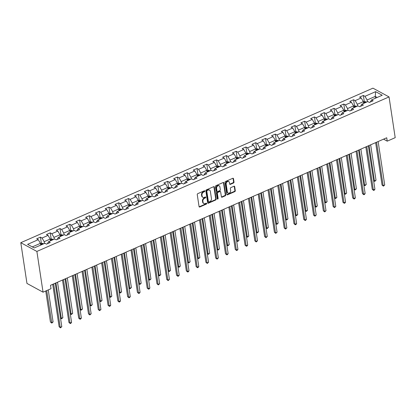 <?xml version="1.0" encoding="UTF-8"?>
<svg xmlns="http://www.w3.org/2000/svg" width="416" height="416" viewBox="0 0 416 416"><rect width="100%" height="100%" fill="white"/><g stroke="black" fill="none" stroke-linecap="round" stroke-linejoin="round"><path stroke-width="0.62" d="M204.812 191.058A0.53 0.406 118.6 0 0 204.313 190.783L197.766 193.653A0.754 0.577 118.6 0 0 197.252 194.589L199.066 206.591A0.754 0.577 118.6 0 0 199.784 206.986L206.326 204.116A0.53 0.406 118.6 0 0 206.185 203.18L205.338 203.554A2.418 1.851 118.6 0 1 203.861 203.544A2.418 1.851 118.6 0 1 203.044 202.285L202.894 201.287A2.418 1.851 118.6 0 1 204.542 198.286L205.39 197.917A0.53 0.406 118.6 0 0 205.249 196.981L204.402 197.356A2.418 1.851 118.6 0 1 202.925 197.345A2.418 1.851 118.6 0 1 202.108 196.087L201.958 195.083A2.418 1.851 118.6 0 1 203.606 192.088L204.454 191.714A0.53 0.406 118.6 0 0 204.812 191.058M202.925 197.345L202.488 197.106A2.418 1.851 118.6 0 1 201.672 195.848L201.521 194.849A2.418 1.851 118.6 0 1 203.169 191.849L204.017 191.48A0.53 0.406 118.6 0 0 204.365 190.762M199.139 206.799A0.754 0.577 118.6 0 0 199.352 206.747L205.894 203.876A0.53 0.406 118.6 0 0 206.237 203.164M203.861 203.544L203.424 203.31A2.418 1.851 118.6 0 1 202.613 202.046L202.462 201.048A2.418 1.851 118.6 0 1 204.11 198.052L204.953 197.678A0.53 0.406 118.6 0 0 205.301 196.96M233.485 182.993A0.754 0.577 118.6 0 0 234 182.057L233.49 178.688A0.754 0.577 118.6 0 0 232.773 178.292L225.508 181.48A0.754 0.577 118.6 0 0 224.994 182.416L226.808 194.418A0.754 0.577 118.6 0 0 227.521 194.813L234.79 191.625A0.754 0.577 118.6 0 0 235.305 190.689L234.686 186.623A0.754 0.577 118.6 0 0 233.974 186.228L230.864 187.59A0.754 0.577 118.6 0 0 230.35 188.526L230.651 190.544A2.023 1.55 118.6 0 1 229.887 192.634A2.023 1.55 118.6 0 1 228.041 193.045A2.023 1.55 118.6 0 1 227.36 191.989L226.164 184.09A2.023 1.55 118.6 0 1 226.928 182A2.023 1.55 118.6 0 1 228.779 181.589A2.023 1.55 118.6 0 1 229.46 182.645L229.658 183.96A0.754 0.577 118.6 0 0 230.376 184.356L233.485 182.993L233.048 182.759A0.754 0.577 118.6 0 0 233.563 181.818L233.054 178.454A0.754 0.577 118.6 0 0 232.981 178.24M36.884 251.441L43.051 292.188L51.017 288.694L50.502 285.298L386.719 137.769L387.234 141.164L395.2 137.665L389.038 96.918L36.884 251.441L20.8 242.684L372.949 88.161L389.038 96.918M214.339 187.091A0.754 0.577 118.6 0 0 213.621 186.696L206.357 189.883A0.754 0.577 118.6 0 0 205.842 190.819L207.657 202.821A0.754 0.577 118.6 0 0 208.374 203.216L215.639 200.028A0.754 0.577 118.6 0 0 216.154 199.092L214.339 187.091L213.907 186.857A0.754 0.577 118.6 0 0 213.834 186.644M215.93 185.682L223.2 182.494A0.754 0.577 118.6 0 1 223.912 182.889L225.727 194.891A0.754 0.577 118.6 0 1 225.212 195.827L222.102 197.194A0.754 0.577 118.6 0 1 221.39 196.794L220.652 191.927A0.754 0.577 118.6 0 0 219.934 191.532L217.875 192.436A0.754 0.577 118.6 0 0 217.36 193.372L218.124 198.442A0.53 0.406 118.6 0 1 217.261 198.817L215.415 186.618A0.754 0.577 118.6 0 1 215.93 185.682M364.296 101.592L363.371 95.462L359.606 97.115L361.192 97.978L355.17 100.62L353.584 99.757L349.82 101.41L351.406 102.274L345.384 104.915L343.798 104.052L340.033 105.7L341.624 106.569L335.603 109.21L334.012 108.347L330.252 109.996L331.838 110.859L325.816 113.5L324.23 112.637L320.466 114.291L322.052 115.154L316.03 117.796L314.444 116.932L310.679 118.586L312.265 119.449L306.244 122.091L304.658 121.228L300.893 122.876L302.479 123.744L296.457 126.386L294.871 125.523L291.106 127.171L292.692 128.034L286.671 130.676L285.085 129.813L281.32 131.466L282.911 132.33L276.89 134.971L275.298 134.108L271.539 135.762L273.125 136.625L267.103 139.266L265.517 138.403L261.752 140.052L263.338 140.92L257.317 143.562L255.731 142.698L251.966 144.347L253.552 145.21L247.53 147.852L245.944 146.988L242.18 148.642L243.766 149.505L237.744 152.147L236.158 151.284L232.393 152.937L233.984 153.8L227.958 156.442L226.372 155.579L222.612 157.227L224.198 158.09L218.176 160.737L216.585 159.869L212.826 161.522L214.412 162.386L208.39 165.027L206.804 164.164L203.039 165.818L204.625 166.681L198.604 169.322L197.018 168.459L193.253 170.113L194.839 170.976L188.817 173.618L187.231 172.754L183.466 174.403L185.052 175.266L179.031 177.913L177.445 177.044L173.68 178.698L175.271 179.561L169.25 182.203L167.658 181.34L163.899 182.993L165.485 183.856L159.463 186.498L157.877 185.635L154.112 187.288L155.698 188.152L149.677 190.793L148.091 189.93L144.326 191.578L145.912 192.442L139.89 195.088L138.304 194.22L134.54 195.874L136.126 196.737L130.104 199.378L128.518 198.515L124.753 200.169L126.339 201.032L120.318 203.674L118.732 202.81L114.967 204.459L116.558 205.327L110.536 207.969L108.945 207.106L105.186 208.754L106.772 209.617L100.75 212.259L99.164 211.396L95.399 213.049L96.985 213.912L90.964 216.554L89.378 215.691L85.613 217.344L87.199 218.208L81.177 220.849L79.591 219.986L75.826 221.634L77.412 222.503L71.391 225.144L69.805 224.281L66.04 225.93L67.631 226.793L61.61 229.434L60.018 228.571L56.259 230.225L57.845 231.088L51.823 233.73L50.237 232.866L46.472 234.52L48.058 235.383L42.037 238.025L40.451 237.162L36.686 238.81L38.272 239.678L27.607 244.353L34.216 247.952L44.881 243.272L46.467 244.135L50.232 242.486L48.646 241.623L47.367 243.74M363.371 95.462L364.957 96.33L375.622 91.65L382.226 95.248L371.566 99.923L373.152 100.786L369.387 102.44L367.801 101.577L361.78 104.218L363.366 105.082L359.601 106.735L358.015 105.872L351.993 108.514L353.579 109.377L349.82 111.03L348.228 110.162L342.207 112.809L343.793 113.672L340.033 115.32L338.447 114.457L332.42 117.099L334.012 117.962L330.247 119.616L328.661 118.752L322.639 121.394L324.225 122.257L320.46 123.911L318.874 123.048L312.853 125.689L314.439 126.552L310.674 128.206L309.088 127.338L303.066 129.984L304.652 130.848L300.888 132.496L299.302 131.633L293.28 134.274L294.866 135.138L291.106 136.791L289.515 135.928L283.494 138.57L285.085 139.433L281.32 141.086L279.734 140.223L273.712 142.865L275.298 143.728L271.534 145.376L269.948 144.513L263.926 147.155L265.512 148.023L261.747 149.672L260.161 148.808L254.14 151.45L255.726 152.313L251.961 153.967L250.375 153.104L244.353 155.745L245.939 156.608L242.174 158.262L240.588 157.399L234.567 160.04L236.153 160.904L232.393 162.552L230.802 161.689L224.78 164.33L226.372 165.199L222.607 166.847L221.021 165.984L214.999 168.626L216.585 169.489L212.82 171.142L211.234 170.279L205.213 172.921L206.799 173.784L203.034 175.438L201.448 174.574L195.426 177.216L197.012 178.079L193.248 179.728L191.662 178.864L185.64 181.506L187.226 182.374L183.466 184.023L181.875 183.16L175.854 185.801L177.445 186.664L173.68 188.318L172.094 187.455L166.072 190.096L167.658 190.96L163.894 192.613L162.308 191.745L156.286 194.392L157.872 195.255L154.107 196.903L152.521 196.04L146.5 198.682L148.086 199.545L144.321 201.198L142.735 200.335L136.713 202.977L138.299 203.84L134.534 205.494L132.948 204.63L126.927 207.272L128.513 208.135L124.753 209.789L123.162 208.92L117.14 211.567L118.732 212.43L114.967 214.079L113.381 213.216L107.359 215.857L108.945 216.72L105.18 218.374L103.594 217.511L97.573 220.152L99.159 221.016L95.394 222.669L93.808 221.806L87.786 224.448L89.372 225.311L85.608 226.964L84.022 226.096L78 228.743L79.586 229.606L75.826 231.254L74.235 230.391L68.214 233.033L69.8 233.896L66.04 235.55L64.454 234.686L58.427 237.328L60.018 238.191L56.254 239.845L54.668 238.982L48.646 241.623M357.588 106.059L357.323 104.286L363.345 101.644L363.61 103.418M360.506 106.34L361.78 104.218M363.345 101.644L361.192 97.978M357.323 104.286L355.17 100.62M347.802 110.349L347.537 108.576L353.558 105.934L353.824 107.708M350.719 110.63L351.993 108.514M353.558 105.934L351.406 102.274M347.537 108.576L345.384 104.915M338.021 114.644L337.75 112.871L343.772 110.23L344.042 112.003M340.933 114.925L342.207 112.809M343.772 110.23L341.624 106.569M337.75 112.871L335.603 109.21M328.234 118.94L327.964 117.166L333.986 114.525L334.256 116.298M331.146 119.22L332.42 117.099M333.986 114.525L331.838 110.859M327.964 117.166L325.816 113.5M318.448 123.235L318.178 121.462L324.199 118.82L324.47 120.588M321.36 123.516L322.639 121.394M324.199 118.82L322.052 115.154M318.178 121.462L316.03 117.796M308.662 127.525L308.391 125.752L314.418 123.11L314.683 124.883M311.579 127.806L312.853 125.689M314.418 123.11L312.265 119.449M308.391 125.752L306.244 122.091M298.875 131.82L298.61 130.047L304.632 127.405L304.897 129.178M301.792 132.101L303.066 129.984M304.632 127.405L302.479 123.744M298.61 130.047L296.457 126.386M289.089 136.115L288.824 134.342L294.845 131.7L295.11 133.474M292.006 136.396L293.28 134.274M294.845 131.7L292.692 128.034M288.824 134.342L286.671 130.676M279.308 140.41L279.037 138.637L285.059 135.996L285.329 137.764M282.22 140.691L283.494 138.57M285.059 135.996L282.911 132.33M279.037 138.637L276.89 134.971M269.521 144.7L269.251 142.927L275.272 140.286L275.543 142.059M272.433 144.981L273.712 142.865M275.272 140.286L273.125 136.625M269.251 142.927L267.103 139.266M259.735 148.996L259.464 147.222L265.486 144.581L265.756 146.354M262.652 149.276L263.926 147.155M265.486 144.581L263.338 140.92M259.464 147.222L257.317 143.562M249.948 153.291L249.683 151.518L255.705 148.876L255.97 150.649M252.866 153.572L254.14 151.45M255.705 148.876L253.552 145.21M249.683 151.518L247.53 147.852M240.162 157.586L239.897 155.813L245.918 153.166L246.184 154.939M243.079 157.867L244.353 155.745M245.918 153.166L243.766 149.505M239.897 155.813L237.744 152.147M230.376 161.876L230.11 160.103L236.132 157.461L236.402 159.234M233.293 162.157L234.567 160.04M236.132 157.461L233.984 153.8M230.11 160.103L227.958 156.442M220.594 166.171L220.324 164.398L226.346 161.756L226.616 163.53M223.506 166.452L224.78 164.33M226.346 161.756L224.198 158.09M220.324 164.398L218.176 160.737M210.808 170.466L210.538 168.693L216.559 166.052L216.83 167.825M213.72 170.747L214.999 168.626M216.559 166.052L214.412 162.386M210.538 168.693L208.39 165.027M201.022 174.762L200.751 172.988L206.773 170.342L207.043 172.115M203.939 175.042L205.213 172.921M206.773 170.342L204.625 166.681M200.751 172.988L198.604 169.322M191.235 179.052L190.97 177.278L196.992 174.637L197.257 176.41M194.152 179.332L195.426 177.216M196.992 174.637L194.839 170.976M190.97 177.278L188.817 173.618M181.449 183.347L181.184 181.574L187.205 178.932L187.47 180.705M184.366 183.628L185.64 181.506M187.205 178.932L185.052 175.266M181.184 181.574L179.031 177.913M171.668 187.642L171.397 185.869L177.419 183.227L177.689 185M174.58 187.923L175.854 185.801M177.419 183.227L175.271 179.561M171.397 185.869L169.25 182.203M161.881 191.932L161.611 190.164L167.632 187.517L167.903 189.29M164.793 192.218L166.072 190.096M167.632 187.517L165.485 183.856M161.611 190.164L159.463 186.498M152.095 196.227L151.824 194.454L157.846 191.812L158.116 193.586M155.007 196.508L156.286 194.392M157.846 191.812L155.698 188.152M151.824 194.454L149.677 190.793M142.308 200.522L142.043 198.749L148.065 196.108L148.33 197.881M145.226 200.803L146.5 198.682M148.065 196.108L145.912 192.442M142.043 198.749L139.89 195.088M132.522 204.818L132.257 203.044L138.278 200.403L138.544 202.176M135.439 205.098L136.713 202.977M138.278 200.403L136.126 196.737M132.257 203.044L130.104 199.378M122.736 209.108L122.47 207.334L128.492 204.693L128.757 206.466M125.653 209.388L126.927 207.272M128.492 204.693L126.339 201.032M122.47 207.334L120.318 203.674M112.954 213.403L112.684 211.63L118.706 208.988L118.976 210.761M115.866 213.684L117.14 211.567M118.706 208.988L116.558 205.327M112.684 211.63L110.536 207.969M103.168 217.698L102.898 215.925L108.919 213.283L109.19 215.056M106.08 217.979L107.359 215.857M108.919 213.283L106.772 209.617M102.898 215.925L100.75 212.259M93.382 221.993L93.111 220.22L99.133 217.578L99.403 219.352M96.299 222.274L97.573 220.152M99.133 217.578L96.985 213.912M93.111 220.22L90.964 216.554M83.595 226.283L83.33 224.51L89.352 221.868L89.617 223.642M86.512 226.564L87.786 224.448M89.352 221.868L87.199 218.208M83.33 224.51L81.177 220.849M73.809 230.578L73.544 228.805L79.565 226.164L79.83 227.937M76.726 230.859L78 228.743M79.565 226.164L77.412 222.503M73.544 228.805L71.391 225.144M64.022 234.874L63.757 233.1L69.779 230.459L70.049 232.232M66.94 235.154L68.214 233.033M69.779 230.459L67.631 226.793M63.757 233.1L61.61 229.434M54.241 239.169L53.971 237.396L59.992 234.754L60.263 236.522M57.153 239.45L58.427 237.328M59.992 234.754L57.845 231.088M53.971 237.396L51.823 233.73M44.455 243.459L44.184 241.686L50.206 239.044L50.476 240.817M50.206 239.044L48.058 235.383M44.184 241.686L42.037 238.025M32.292 246.906L40.425 243.339L40.69 245.112M40.425 243.339L38.272 239.678M43.051 292.188L26.962 283.431L20.8 242.684M383.552 139.157L387.234 141.164M375.528 98.186L375.263 96.413L367.104 99.991L367.375 101.764M377.182 97.458L375.263 96.413L375.622 91.65M370.292 102.045L371.566 99.923M367.104 99.991L364.957 96.33M41.376 243.292L40.451 237.162M53.18 239.632A2.038 0.931 66.3 0 0 52.671 239.19L51.173 238.992L50.237 232.866M60.949 234.702L60.018 228.571M70.73 230.407L69.805 224.281M80.517 226.117L79.591 219.986M90.303 221.822L89.378 215.691M102.107 218.161A2.038 0.931 66.3 0 0 101.598 217.719L100.1 217.521L99.164 211.396M111.894 213.871A2.038 0.931 66.3 0 0 111.384 213.424L109.886 213.226L108.945 207.106M119.662 208.941L118.732 202.81M131.466 205.28A2.038 0.931 66.3 0 0 130.957 204.838L129.459 204.641L128.518 198.515M139.23 200.351L138.304 194.22M149.016 196.056L148.091 189.93M158.803 191.766L157.877 185.635M168.589 187.47L167.658 181.34M178.37 183.175L177.445 177.044M190.18 179.52A2.038 0.931 66.3 0 0 189.67 179.072L188.172 178.875L187.231 172.754M197.943 174.59L197.018 168.459M209.747 170.929A2.038 0.931 66.3 0 0 209.238 170.487L207.74 170.29L206.804 164.164M217.516 166L216.585 159.869M227.302 161.704L226.372 155.579M239.106 158.049A2.038 0.931 66.3 0 0 238.597 157.607L237.099 157.409L236.158 151.284M246.87 153.119L245.944 146.988M256.656 148.824L255.731 142.698M268.46 145.168A2.038 0.931 66.3 0 0 267.951 144.726L266.453 144.524L265.517 138.403M276.229 140.239L275.298 134.108M286.016 135.944L285.085 129.813M297.82 132.283A2.038 0.931 66.3 0 0 297.31 131.841L295.812 131.643L294.871 125.523M305.583 127.358L304.658 121.228M317.387 123.698A2.038 0.931 66.3 0 0 316.878 123.256L315.38 123.058L314.444 116.932M327.174 119.402A2.038 0.931 66.3 0 0 326.664 118.96L325.166 118.763L324.23 112.637M334.942 114.473L334.012 108.347M344.724 110.183L343.798 104.052M354.51 105.888L353.584 99.757M207.73 203.034A0.754 0.577 118.6 0 0 207.938 202.982L215.207 199.794A0.754 0.577 118.6 0 0 215.722 198.853L213.907 186.857M207.178 190.518A0.53 0.406 118.6 0 0 206.814 191.178L208.411 201.708A0.53 0.406 118.6 0 0 208.91 201.989L209.804 201.594A2.418 1.851 118.6 0 0 211.453 198.598L210.361 191.396A2.418 1.851 118.6 0 0 209.55 190.138A2.418 1.851 118.6 0 0 208.068 190.128L207.178 190.518L206.742 190.284A0.53 0.406 118.6 0 0 206.383 190.939L206.814 191.178M208.588 201.984L208.151 201.75A0.53 0.406 118.6 0 1 207.974 201.474L206.383 190.939M209.55 190.138L209.113 189.899A2.418 1.851 118.6 0 0 207.636 189.894L208.068 190.128M206.742 190.284L207.636 189.894M221.458 197.007A0.754 0.577 118.6 0 0 221.671 196.955L224.78 195.593A0.754 0.577 118.6 0 0 225.295 194.652L223.48 182.655A0.754 0.577 118.6 0 0 223.408 182.442M220.397 191.537L219.965 191.298A0.754 0.577 118.6 0 0 219.502 191.298L217.438 192.202A0.754 0.577 118.6 0 0 216.923 193.138L217.688 198.203L218.124 198.442M217.277 198.879A0.53 0.406 118.6 0 0 217.688 198.203M219.887 186.878A2.023 1.55 118.6 0 0 219.206 185.827A2.023 1.55 118.6 0 0 217.36 186.233A2.023 1.55 118.6 0 0 216.596 188.323L217.017 191.11A0.754 0.577 118.6 0 0 217.734 191.506L219.794 190.601A0.754 0.577 118.6 0 0 220.308 189.665L219.887 186.878M219.206 185.827L218.774 185.588A2.023 1.55 118.6 0 0 216.923 185.999A2.023 1.55 118.6 0 0 216.159 188.089L216.596 188.323M217.272 191.5L216.835 191.266A0.754 0.577 118.6 0 1 216.58 190.871L216.159 188.089M229.731 184.174A0.754 0.577 118.6 0 0 229.939 184.122L233.048 182.759M228.779 181.589L228.342 181.355A2.023 1.55 118.6 0 0 226.491 181.761A2.023 1.55 118.6 0 0 225.727 183.851L226.164 184.09M228.041 193.045L227.604 192.806A2.023 1.55 118.6 0 1 226.923 191.755L225.727 183.851M226.876 194.631A0.754 0.577 118.6 0 0 227.089 194.579L234.354 191.391A0.754 0.577 118.6 0 0 234.868 190.455L234.255 186.389A0.754 0.577 118.6 0 0 234.182 186.176M40.477 243.688L41.387 243.282L42.884 243.485A2.038 0.931 66.3 0 1 43.394 243.927M45.75 291.002L50.44 322.015L51.527 322.608L53.092 321.922L48.251 289.905M42.203 244.447A2.038 0.931 -113.7 0 0 42.032 244.265L41.283 244.598A2.038 0.931 66.3 0 1 41.449 244.78M46.686 290.597L51.802 323.107L50.44 322.015M53.092 321.922L51.802 323.107M52.718 284.326L59.134 326.747L60.221 327.34L53.654 283.915M61.792 326.654L60.497 327.839L60.221 327.34L61.792 326.654L55.224 283.228M60.497 327.839L59.134 326.747M51.173 238.992L50.258 239.392M51.99 240.157A2.038 0.931 -113.7 0 0 51.818 239.975L51.064 240.302A2.038 0.931 66.3 0 1 51.236 240.484M55.957 282.906L61.313 318.313L62.878 317.626L57.522 282.214M60.46 317.85L61.589 318.812L60.471 317.949M62.878 317.626L61.589 318.812M60.044 235.097L60.96 234.697L62.457 234.894A2.038 0.931 66.3 0 1 62.967 235.336M61.776 235.862A2.038 0.931 -113.7 0 0 61.604 235.68L60.85 236.007A2.038 0.931 66.3 0 1 61.022 236.189M65.744 278.611L71.1 314.018L72.665 313.331L67.309 277.924M70.242 313.555L71.375 314.517L70.257 313.654M72.665 313.331L71.375 314.517M62.504 280.03L68.921 322.457L70.008 323.045L63.44 279.62M71.573 322.358L70.912 323.268L70.283 323.544L70.008 323.045L71.573 322.358L65.005 278.933M70.283 323.544L68.921 322.457M72.29 275.74L78.707 318.162L79.794 318.755L73.226 275.33M81.359 318.063L80.699 318.978L80.07 319.254L79.794 318.755L81.359 318.063L74.792 274.638M80.07 319.254L78.707 318.162M69.831 230.802L70.746 230.402L72.244 230.599A2.038 0.931 66.3 0 1 72.753 231.041M71.557 231.566A2.038 0.931 -113.7 0 0 71.391 231.384L70.637 231.717A2.038 0.931 66.3 0 1 70.808 231.899M75.53 274.316L80.881 309.728L82.451 309.036L77.095 273.629M80.028 309.26L81.162 310.227L80.044 309.364M82.451 309.036L81.162 310.227M79.617 226.512L80.532 226.106L82.03 226.309A2.038 0.931 66.3 0 1 82.534 226.751M81.344 227.271A2.038 0.931 -113.7 0 0 81.177 227.089L80.423 227.422A2.038 0.931 66.3 0 1 80.595 227.604M85.311 270.026L90.667 305.432L92.238 304.746L86.882 269.334M89.814 304.97L90.948 305.932L89.83 305.068M92.238 304.746L90.948 305.932M89.404 222.217L90.319 221.816L91.811 222.014A2.038 0.931 66.3 0 1 92.321 222.456M91.13 222.981A2.038 0.931 -113.7 0 0 90.958 222.799L90.21 223.127A2.038 0.931 66.3 0 1 90.376 223.309M95.098 265.73L100.454 301.137L102.024 300.451L96.668 265.039M99.601 300.674L100.729 301.636L99.616 300.773M102.024 300.451L100.729 301.636M82.077 271.445L88.488 313.867L89.575 314.46L83.013 271.034M91.146 313.773L89.856 314.959L89.575 314.46L91.146 313.773L84.578 270.348M89.856 314.959L88.488 313.867M91.858 267.15L98.275 309.572L99.362 310.164L92.794 266.739M100.932 309.478L99.642 310.664L99.362 310.164L100.932 309.478L94.364 266.053M99.642 310.664L98.275 309.572M101.644 262.855L108.061 305.282L109.148 305.869L102.58 262.444M110.718 305.183L110.053 306.098L109.429 306.368L109.148 305.869L110.718 305.183L104.151 261.758M109.429 306.368L108.061 305.282M100.1 217.521L99.19 217.922M100.916 218.686A2.038 0.931 -113.7 0 0 100.745 218.504L99.991 218.832A2.038 0.931 66.3 0 1 100.162 219.014M104.884 261.435L110.24 296.842L111.805 296.156L106.454 260.749M109.387 296.379L110.516 297.341L109.403 296.478M111.805 296.156L110.516 297.341M111.431 258.565L117.848 300.986L118.934 301.579L112.367 258.154M120.505 300.888L119.839 301.803L119.21 302.078L118.934 301.579L120.505 300.888L113.937 257.462M119.21 302.078L117.848 300.986M109.886 213.226L108.971 213.626M110.703 214.391A2.038 0.931 -113.7 0 0 110.531 214.209L109.777 214.542A2.038 0.931 66.3 0 1 109.949 214.724M114.67 257.14L120.026 292.552L121.592 291.86L116.236 256.454M119.168 292.084L120.302 293.051L119.184 292.188M121.592 291.86L120.302 293.051M121.217 254.27L127.634 296.691L128.721 297.284L122.153 253.859M130.286 296.598L129.626 297.508L128.996 297.783L128.721 297.284L130.286 296.598L123.718 253.172M128.996 297.783L127.634 296.691M118.758 209.336L119.673 208.931L121.17 209.134A2.038 0.931 66.3 0 1 121.68 209.576M120.489 210.096A2.038 0.931 -113.7 0 0 120.318 209.914L119.564 210.246A2.038 0.931 66.3 0 1 119.735 210.428M124.457 252.85L129.808 288.257L131.378 287.57L126.022 252.158M128.955 287.794L130.088 288.756L128.97 287.893M131.378 287.57L130.088 288.756M131.004 249.974L137.42 292.396L138.507 292.989L131.94 249.564M140.072 292.302L139.412 293.212L138.783 293.488L138.507 292.989L140.072 292.302L133.505 248.877M138.783 293.488L137.42 292.396M129.459 204.641L128.544 205.041M130.27 205.806A2.038 0.931 -113.7 0 0 130.104 205.624L129.35 205.951A2.038 0.931 66.3 0 1 129.522 206.133M134.238 248.555L139.594 283.962L141.164 283.275L135.808 247.868M138.741 283.499L139.875 284.461L138.757 283.598M141.164 283.275L139.875 284.461M140.79 245.679L147.202 288.106L148.288 288.699L141.721 245.268M149.859 288.007L149.198 288.922L148.569 289.193L148.288 288.699L149.859 288.007L143.291 244.582M148.569 289.193L147.202 288.106M138.33 200.746L139.246 200.346L140.743 200.543A2.038 0.931 66.3 0 1 141.248 200.985M140.057 201.51A2.038 0.931 -113.7 0 0 139.885 201.328L139.136 201.656A2.038 0.931 66.3 0 1 139.303 201.838M144.024 244.26L149.38 279.666L150.951 278.98L145.595 243.573M148.528 279.204L149.661 280.166L148.543 279.308M150.951 278.98L149.661 280.166M150.571 241.389L156.988 283.811L158.075 284.404L151.507 240.978M159.645 283.712L158.356 284.903L158.075 284.404L159.645 283.712L153.078 240.287M158.356 284.903L156.988 283.811M148.117 196.451L149.032 196.05L150.524 196.248A2.038 0.931 66.3 0 1 151.034 196.695M149.843 197.215A2.038 0.931 -113.7 0 0 149.672 197.033L148.923 197.366A2.038 0.931 66.3 0 1 149.089 197.548M153.811 239.964L159.167 275.376L160.737 274.685L155.381 239.278M158.314 274.908L159.442 275.876L158.33 275.012M160.737 274.685L159.442 275.876M160.358 237.094L166.774 279.516L167.861 280.108L161.294 236.683M169.432 279.422L168.142 280.608L167.861 280.108L169.432 279.422L162.864 235.997M168.142 280.608L166.774 279.516M157.898 192.161L158.813 191.76L160.311 191.958A2.038 0.931 66.3 0 1 160.82 192.4M159.63 192.92A2.038 0.931 -113.7 0 0 159.458 192.738L158.704 193.071A2.038 0.931 66.3 0 1 158.876 193.253M163.597 235.674L168.953 271.081L170.518 270.395L165.168 234.983M168.1 270.618L169.229 271.58L168.116 270.717M170.518 270.395L169.229 271.58M170.144 232.799L176.561 275.226L177.648 275.813L171.08 232.388M179.213 275.127L178.552 276.037L177.923 276.312L177.648 275.813L179.213 275.127L172.645 231.702M177.923 276.312L176.561 275.226M167.684 187.866L168.6 187.465L170.097 187.663A2.038 0.931 66.3 0 1 170.607 188.105M169.416 188.63A2.038 0.931 -113.7 0 0 169.244 188.448L168.49 188.776A2.038 0.931 66.3 0 1 168.662 188.958M173.384 231.379L178.74 266.786L180.305 266.1L174.949 230.693M177.882 266.323L179.015 267.285L177.897 266.422M180.305 266.1L179.015 267.285M179.93 228.504L186.347 270.93L187.434 271.523L180.866 228.093M188.999 270.832L188.339 271.747L187.71 272.022L187.434 271.523L188.999 270.832L182.432 227.406M187.71 272.022L186.347 270.93M177.471 183.57L178.386 183.17L179.884 183.368A2.038 0.931 66.3 0 1 180.393 183.81M179.202 184.335A2.038 0.931 -113.7 0 0 179.031 184.153L178.277 184.486A2.038 0.931 66.3 0 1 178.448 184.662M183.17 227.084L188.521 262.496L190.091 261.804L184.735 226.398M187.668 262.028L188.802 262.99L187.684 262.132M190.091 261.804L188.802 262.99M189.717 224.214L196.134 266.635L197.22 267.228L190.653 223.803M198.786 266.536L198.125 267.452L197.496 267.727L197.22 267.228L198.786 266.536L192.218 223.111M197.496 267.727L196.134 266.635M188.172 178.875L187.257 179.28M188.984 180.04A2.038 0.931 -113.7 0 0 188.817 179.858L188.063 180.19A2.038 0.931 66.3 0 1 188.235 180.372M192.951 222.789L198.307 258.201L199.878 257.509L194.522 222.102M197.454 257.733L198.588 258.7L197.47 257.837M199.878 257.509L198.588 258.7M199.503 219.918L205.915 262.34L207.002 262.933L200.434 219.508M208.572 262.246L207.282 263.432L207.002 262.933L208.572 262.246L202.004 218.821M207.282 263.432L205.915 262.34M197.044 174.985L197.959 174.585L199.451 174.782A2.038 0.931 66.3 0 1 199.961 175.224M198.77 175.744A2.038 0.931 -113.7 0 0 198.598 175.568L197.85 175.895A2.038 0.931 66.3 0 1 198.016 176.077M202.738 218.499L208.094 253.906L209.664 253.219L204.308 217.807M207.241 253.443L208.374 254.405L207.256 253.542M209.664 253.219L208.374 254.405M209.284 215.623L215.701 258.05L216.788 258.638L210.22 215.212M218.358 257.951L217.069 259.137L216.788 258.638L218.358 257.951L211.791 214.526M217.069 259.137L215.701 258.05M207.74 170.29L206.83 170.69M208.556 171.454A2.038 0.931 -113.7 0 0 208.385 171.272L207.631 171.6A2.038 0.931 66.3 0 1 207.802 171.782M212.524 214.204L217.88 249.61L219.445 248.924L214.094 213.517M217.027 249.148L218.156 250.11L217.043 249.246M219.445 248.924L218.156 250.11M219.071 211.328L225.488 253.755L226.574 254.348L220.007 210.922M228.145 253.656L227.479 254.571L226.85 254.847L226.574 254.348L228.145 253.656L221.577 210.231M226.85 254.847L225.488 253.755M216.611 166.395L217.526 165.994L219.024 166.192A2.038 0.931 66.3 0 1 219.534 166.634M218.343 167.159A2.038 0.931 -113.7 0 0 218.171 166.977L217.417 167.31A2.038 0.931 66.3 0 1 217.589 167.487M222.31 209.908L227.666 245.32L229.232 244.629L223.876 209.222M226.814 244.852L227.942 245.814L226.824 244.956M229.232 244.629L227.942 245.814M228.857 207.038L235.274 249.46L236.361 250.052L229.793 206.627M237.926 249.366L237.266 250.276L236.636 250.552L236.361 250.052L237.926 249.366L231.358 205.936M236.636 250.552L235.274 249.46M226.398 162.105L227.313 161.699L228.81 161.902A2.038 0.931 66.3 0 1 229.32 162.344M228.129 162.864A2.038 0.931 -113.7 0 0 227.958 162.682L227.204 163.015A2.038 0.931 66.3 0 1 227.375 163.197M232.097 205.613L237.453 241.025L239.018 240.334L233.662 204.927M236.595 240.557L237.728 241.524L236.61 240.661M239.018 240.334L237.728 241.524M238.644 202.743L245.06 245.164L246.147 245.757L239.58 202.332M247.712 245.071L247.052 245.981L246.423 246.256L246.147 245.757L247.712 245.071L241.145 201.646M246.423 246.256L245.06 245.164M237.099 157.409L236.184 157.81M237.91 158.569A2.038 0.931 -113.7 0 0 237.744 158.392L236.99 158.72A2.038 0.931 66.3 0 1 237.162 158.902M241.883 201.323L247.234 236.73L248.804 236.044L243.448 200.632M246.381 236.267L247.515 237.229L246.397 236.366M248.804 236.044L247.515 237.229M248.43 198.448L254.842 240.874L255.928 241.462L249.361 198.037M257.499 240.776L256.209 241.961L255.928 241.462L257.499 240.776L250.931 197.35M256.209 241.961L254.842 240.874M245.97 153.514L246.886 153.114L248.383 153.312A2.038 0.931 66.3 0 1 248.888 153.754M247.697 154.279A2.038 0.931 -113.7 0 0 247.53 154.097L246.776 154.424A2.038 0.931 66.3 0 1 246.948 154.606M251.664 197.028L257.02 232.435L258.591 231.748L253.235 196.342M256.168 231.972L257.301 232.934L256.183 232.071M258.591 231.748L257.301 232.934M258.211 194.152L264.628 236.579L265.715 237.172L259.147 193.747M267.285 236.48L265.996 237.671L265.715 237.172L267.285 236.48L260.718 193.055M265.996 237.671L264.628 236.579M255.757 149.219L256.672 148.819L258.164 149.016A2.038 0.931 66.3 0 1 258.674 149.458M257.483 149.984A2.038 0.931 -113.7 0 0 257.312 149.802L256.563 150.134A2.038 0.931 66.3 0 1 256.729 150.316M261.451 192.733L266.807 228.145L268.377 227.453L263.021 192.046M265.954 227.677L267.082 228.644L265.97 227.781M268.377 227.453L267.082 228.644M267.998 189.862L274.414 232.284L275.501 232.877L268.934 189.452M277.072 232.19L275.782 233.376L275.501 232.877L277.072 232.19L270.504 188.76M275.782 233.376L274.414 232.284M266.453 144.524L265.538 144.929M267.27 145.688A2.038 0.931 -113.7 0 0 267.098 145.506L266.344 145.839A2.038 0.931 66.3 0 1 266.516 146.021M271.237 188.438L276.593 223.85L278.158 223.163L272.808 187.751M275.74 223.382L276.869 224.349L275.756 223.486M278.158 223.163L276.869 224.349M277.784 185.567L284.201 227.989L285.288 228.582L278.72 185.156M286.858 227.895L285.563 229.081L285.288 228.582L286.858 227.895L280.29 184.47M285.563 229.081L284.201 227.989M275.324 140.634L276.24 140.234L277.737 140.431A2.038 0.931 66.3 0 1 278.247 140.873M277.056 141.398A2.038 0.931 -113.7 0 0 276.884 141.216L276.13 141.544A2.038 0.931 66.3 0 1 276.302 141.726M281.024 184.148L286.38 219.554L287.945 218.868L282.589 183.456M285.522 219.092L286.655 220.054L285.537 219.19M287.945 218.868L286.655 220.054M287.57 181.272L293.987 223.699L295.074 224.286L288.506 180.861M296.639 223.6L295.979 224.51L295.35 224.786L295.074 224.286L296.639 223.6L290.072 180.175M295.35 224.786L293.987 223.699M285.111 136.339L286.026 135.938L287.524 136.136A2.038 0.931 66.3 0 1 288.033 136.578M286.842 137.103A2.038 0.931 -113.7 0 0 286.671 136.921L285.917 137.249A2.038 0.931 66.3 0 1 286.088 137.431M290.81 179.852L296.161 215.259L297.731 214.573L292.375 179.166M295.308 214.796L296.442 215.758L295.324 214.895M297.731 214.573L296.442 215.758M297.357 176.982L303.774 219.404L304.86 219.996L298.293 176.571M306.426 219.305L305.765 220.22L305.136 220.496L304.86 219.996L306.426 219.305L299.858 175.88M305.136 220.496L303.774 219.404M295.812 131.643L294.897 132.044M296.624 132.808A2.038 0.931 -113.7 0 0 296.457 132.626L295.703 132.959A2.038 0.931 66.3 0 1 295.875 133.141M300.591 175.557L305.947 210.969L307.518 210.278L302.162 174.871M305.094 210.501L306.228 211.468L305.11 210.605M307.518 210.278L306.228 211.468M307.143 172.687L313.555 215.108L314.642 215.701L308.074 172.276M316.212 215.015L314.922 216.2L314.642 215.701L316.212 215.015L309.644 171.59M314.922 216.2L313.555 215.108M304.684 127.754L305.599 127.348L307.096 127.551A2.038 0.931 66.3 0 1 307.601 127.993M306.41 128.513A2.038 0.931 -113.7 0 0 306.238 128.331L305.49 128.664A2.038 0.931 66.3 0 1 305.656 128.846M310.378 171.267L315.734 206.674L317.304 205.988L311.948 170.576M314.881 206.206L316.014 207.173L314.896 206.31M317.304 205.988L316.014 207.173M316.924 168.392L323.341 210.813L324.428 211.406L317.86 167.981M325.998 210.72L324.709 211.905L324.428 211.406L325.998 210.72L319.431 167.294M324.709 211.905L323.341 210.813M315.38 123.058L314.47 123.458M316.196 124.223A2.038 0.931 -113.7 0 0 316.025 124.041L315.276 124.368A2.038 0.931 66.3 0 1 315.442 124.55M320.164 166.972L325.52 202.379L327.09 201.692L321.734 166.28M324.667 201.916L325.796 202.878L324.683 202.015M327.09 201.692L325.796 202.878M326.711 164.096L333.128 206.523L334.214 207.111L327.647 163.686M335.785 206.424L334.49 207.61L334.214 207.111L335.785 206.424L329.217 162.999M334.49 207.61L333.128 206.523M325.166 118.763L324.251 119.163M325.983 119.928A2.038 0.931 -113.7 0 0 325.811 119.746L325.057 120.073A2.038 0.931 66.3 0 1 325.229 120.255M329.95 162.677L335.306 198.084L336.872 197.397L331.521 161.99M334.454 197.621L335.582 198.583L334.464 197.72M336.872 197.397L335.582 198.583M336.497 159.806L342.914 202.228L344.001 202.821L337.433 159.396M345.566 202.129L344.906 203.044L344.276 203.32L344.001 202.821L345.566 202.129L338.998 158.704M344.276 203.32L342.914 202.228M334.038 114.868L334.953 114.468L336.45 114.665A2.038 0.931 66.3 0 1 336.96 115.112M335.769 115.632A2.038 0.931 -113.7 0 0 335.598 115.45L334.844 115.783A2.038 0.931 66.3 0 1 335.015 115.965M339.737 158.382L345.093 193.794L346.658 193.102L341.302 157.695M344.235 193.326L345.368 194.293L344.25 193.43M346.658 193.102L345.368 194.293M346.284 155.511L352.7 197.933L353.787 198.526L347.22 155.1M355.352 197.839L354.692 198.749L354.063 199.025L353.787 198.526L355.352 197.839L348.785 154.414M354.063 199.025L352.7 197.933M343.824 110.578L344.739 110.172L346.237 110.375A2.038 0.931 66.3 0 1 346.746 110.817M345.55 111.337A2.038 0.931 -113.7 0 0 345.384 111.155L344.63 111.488A2.038 0.931 66.3 0 1 344.802 111.67M349.523 154.092L354.874 189.498L356.444 188.812L351.088 153.4M354.021 189.036L355.155 189.998L354.037 189.134M356.444 188.812L355.155 189.998M356.07 151.216L362.482 193.638L363.574 194.23L357.006 150.805M365.139 193.544L364.478 194.454L363.849 194.73L363.574 194.23L365.139 193.544L358.571 150.119M363.849 194.73L362.482 193.638M353.61 106.283L354.526 105.882L356.023 106.08A2.038 0.931 66.3 0 1 356.528 106.522M355.337 107.047A2.038 0.931 -113.7 0 0 355.17 106.865L354.416 107.193A2.038 0.931 66.3 0 1 354.588 107.375M359.304 149.796L364.66 185.203L366.231 184.517L360.875 149.105M363.808 184.74L364.941 185.702L363.823 184.839M366.231 184.517L364.941 185.702M365.851 146.921L372.268 189.348L373.355 189.94L366.787 146.51M374.925 189.249L374.26 190.164L373.636 190.434L373.355 189.94L374.925 189.249L368.358 145.824M373.636 190.434L372.268 189.348M363.397 101.988L364.312 101.587L365.804 101.785A2.038 0.931 66.3 0 1 366.314 102.227M365.123 102.752A2.038 0.931 -113.7 0 0 364.952 102.57L364.203 102.898A2.038 0.931 66.3 0 1 364.369 103.08M369.091 145.501L374.447 180.908L376.017 180.222L370.661 144.815M373.594 180.445L374.722 181.407L373.61 180.549M376.017 180.222L374.722 181.407M375.638 142.631L382.054 185.052L383.141 185.645L376.574 142.22M384.712 184.954L383.422 186.144L383.141 185.645L384.712 184.954L378.144 141.528M383.422 186.144L382.054 185.052M203.169 191.849L203.606 192.088M201.521 194.849L201.958 195.083M201.672 195.848L202.108 196.087M204.953 197.678L205.39 197.917M204.11 198.052L204.542 198.286M202.462 201.048L202.894 201.287M202.613 202.046L203.044 202.285M205.894 203.876L206.326 204.116M199.352 206.747L199.784 206.986M204.017 191.48L204.454 191.714M215.722 198.853L216.154 199.092M215.207 199.794L215.639 200.028M207.938 202.982L208.374 203.216M207.974 201.474L208.411 201.708M223.48 182.655L223.912 182.889M225.295 194.652L225.727 194.891M224.78 195.593L225.212 195.827M221.671 196.955L222.102 197.194M219.502 191.298L219.934 191.532M217.438 192.202L217.875 192.436M216.923 193.138L217.36 193.372M216.58 190.871L217.017 191.11M229.939 184.122L230.376 184.356M226.923 191.755L227.36 191.989M234.255 186.389L234.686 186.623M234.868 190.455L235.305 190.689M234.354 191.391L234.79 191.625M227.089 194.579L227.521 194.813M233.054 178.454L233.49 178.688M233.563 181.818L234 182.057M42.848 243.48L40.591 244.468M52.634 239.184L50.378 240.172M62.421 234.889L60.164 235.877M72.207 230.594L69.95 231.587M81.988 226.304L79.737 227.292M91.775 222.009L89.518 222.997M101.561 217.714L99.304 218.702M111.348 213.418L109.091 214.412M121.134 209.128L118.877 210.116M130.92 204.833L128.664 205.821M140.702 200.538L138.45 201.531M150.488 196.243L148.231 197.236M160.274 191.953L158.018 192.941M170.061 187.658L167.804 188.646M179.847 183.362L177.59 184.356M189.628 179.067L187.377 180.06M199.415 174.777L197.158 175.765M209.201 170.482L206.944 171.47M218.988 166.187L216.731 167.18M228.774 161.897L226.517 162.885M238.56 157.602L236.304 158.59M248.342 153.306L246.09 154.294M258.128 149.011L255.871 150.004M267.914 144.721L265.658 145.709M277.701 140.426L275.444 141.414M287.487 136.131L285.23 137.119M297.268 131.836L295.017 132.829M307.055 127.546L304.803 128.534M316.841 123.25L314.584 124.238M326.628 118.955L324.371 119.943M336.414 114.66L334.157 115.653M346.2 110.37L343.944 111.358M355.982 106.075L353.73 107.063M365.768 101.78L363.511 102.773"/></g></svg>
